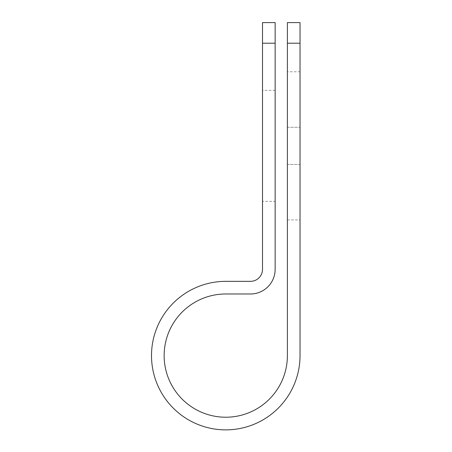 <?xml version="1.0" encoding="UTF-8"?>
<svg xmlns="http://www.w3.org/2000/svg" width="452" height="452" viewBox="0 0 452 452"><rect width="100%" height="100%" fill="white"/><g stroke="black" fill="none" stroke-linecap="round" stroke-linejoin="round"><path stroke-width="0.34" stroke-dasharray="2.26 1.69" d="M300.032 71.778L300.032 127.283L300.032 71.778L287.387 71.778L287.387 127.283L287.387 71.778M275.144 201.349L275.144 90.343L275.144 201.349L262.505 201.349L262.505 90.343L262.505 201.349M275.144 90.343L262.505 90.343M287.387 164.415L287.387 219.915L287.387 164.415L300.032 164.415L300.032 127.283L300.032 219.915L300.032 164.415L287.387 164.415M287.387 22.6L287.387 355.605A61.625 61.625 0 0 1 225.768 417.224A61.625 61.625 0 0 1 164.144 355.605A61.625 61.625 0 0 1 225.768 293.981L250.493 293.981A24.651 24.651 0 0 0 275.144 269.33L275.144 22.6M262.505 22.6L262.505 269.33A12.006 12.006 0 0 1 250.493 281.342L225.768 281.342A74.264 74.264 0 0 0 151.505 355.605A74.264 74.264 0 0 0 225.768 429.869A74.264 74.264 0 0 0 300.032 355.605L300.032 43.211L287.387 43.211M300.032 22.6L300.032 43.211M275.144 43.211L262.505 43.211M287.387 127.283L300.032 127.283L287.387 127.283M287.387 219.915L300.032 219.915"/><path stroke-width="0.68" d="M287.387 43.211L287.387 22.6L300.032 22.6L300.032 43.211L287.387 43.211L287.387 355.605A61.625 61.625 0 0 1 225.768 417.224A61.625 61.625 0 0 1 164.144 355.605A61.625 61.625 0 0 1 225.768 293.981L250.493 293.981A24.651 24.651 0 0 0 275.144 269.33L275.144 43.211L262.505 43.211L262.505 22.6L275.144 22.6L275.144 43.211M262.505 43.211L262.505 269.33A12.006 12.006 0 0 1 250.493 281.342L225.768 281.342A74.264 74.264 0 0 0 151.505 355.605A74.264 74.264 0 0 0 225.768 429.869A74.264 74.264 0 0 0 300.032 355.605L300.032 43.211"/></g></svg>
